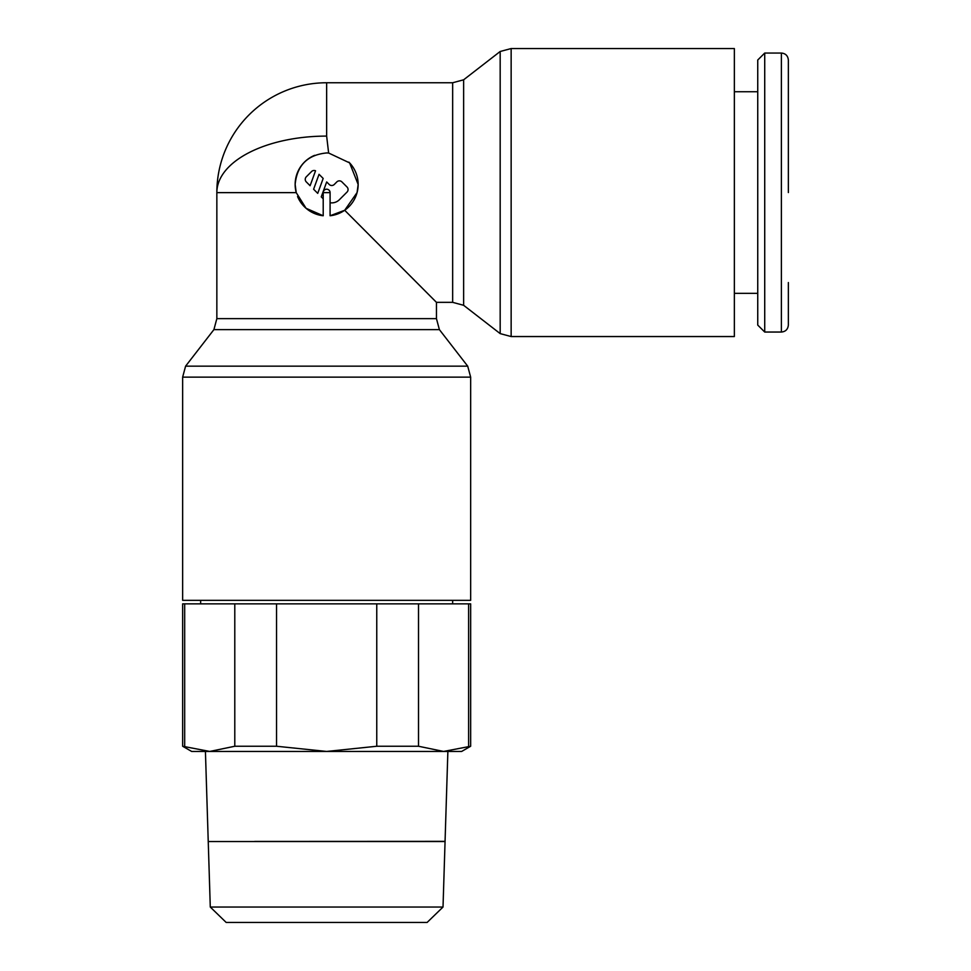 <?xml version="1.0" encoding="UTF-8"?>
<svg xmlns="http://www.w3.org/2000/svg" width="971" height="971" viewBox="0 0 971 971"><rect width="100%" height="100%" fill="white"/><g stroke="black" fill="none" stroke-linecap="round" stroke-linejoin="round"><path stroke-width="1.46" d="M788.355 282.549L788.355 325.079C787.894 329.351 785.575 331.669 781.376 332.046L764.723 332.046L757.744 325.079L757.744 60.02L764.723 53.053L781.376 53.053L781.376 332.046M764.723 53.053L764.723 332.046M734.355 91.747L757.744 91.747M757.744 293.351L734.355 293.351M326.644 136.098L326.644 82.753L452.656 82.753L463.628 79.804L500.174 51.487L511.147 48.55L734.355 48.55L734.355 336.549L511.147 336.549L500.174 333.611L463.628 305.295L452.656 302.345L436.452 302.345L436.452 318.646L216.849 318.646L216.849 192.634A109.796 56.488 0 0 1 216.849 192.61A109.796 56.488 0 0 1 216.849 192.574A109.796 56.488 0 0 1 326.644 136.098L328.635 153.017L349.621 162.897L358.153 184.454L357.085 192.549L344.693 210.27L436.452 302.345M500.174 51.487L500.174 333.611M463.628 79.804L463.628 305.295M436.452 318.646L439.39 329.618L467.706 366.164L470.656 377.136L470.656 600.345L182.645 600.345L182.645 377.136L185.595 366.164L213.911 329.618L216.849 318.646M467.706 366.164L185.595 366.164M439.39 329.618L213.911 329.618M344.693 210.27L330.091 215.756L330.091 192.634A3.447 3.447 0 0 0 326.644 189.199A3.447 3.447 0 0 0 323.209 192.634L323.209 215.756L306.071 208.304L296.228 192.634L295.148 184.454A31.497 31.497 0 0 1 314.604 155.348M452.656 603.853L452.656 600.345M200.645 600.345L200.645 603.853M470.656 746.25L443.565 751.445L461.65 751.445L470.656 746.25L470.656 603.853L182.645 603.853L182.645 746.25L191.651 751.445L209.736 751.445L182.645 746.25M398.644 841.444L445.058 841.444L447.874 751.445L443.565 751.445L418.513 746.25L376.76 746.25L326.644 751.445L443.565 751.445M254.645 841.444L445.058 841.359M209.736 751.445L326.644 751.445L276.541 746.25L234.788 746.25L209.736 751.445L205.427 751.445L208.231 841.408M427.119 922.45L443.019 907.048L445.058 841.541L208.243 841.541L210.282 907.048L226.182 922.45L427.119 922.45M788.355 192.549L788.355 60.02L788.355 192.549M326.644 152.945L328.635 153.017A31.497 31.497 0 0 0 326.644 152.945C307.504 154.838 297.005 165.337 295.148 184.454A31.497 31.497 0 0 0 296.228 192.634L216.849 192.634A109.796 109.796 0 0 1 216.849 192.574A109.796 56.488 0 0 1 216.849 192.549A109.796 109.796 0 0 0 216.849 192.598M348.868 162.121A31.497 31.497 0 0 1 330.091 215.756M323.209 215.756A31.497 31.497 0 0 1 297.563 196.53M306.29 181.905A3.605 3.605 0 0 1 306.29 176.819L311.375 171.721A3.605 3.605 0 0 1 315.539 170.787L310.101 185.728L306.29 181.905M323.209 198.824L321.255 196.87L326.681 181.941L329.193 184.454A3.605 3.605 0 0 0 334.291 184.454L336.828 181.905A3.605 3.605 0 0 1 341.926 181.905L347.011 186.99A3.605 3.605 0 0 1 347.011 192.088L339.377 199.723A10.802 10.802 0 0 1 330.091 202.757M319.046 174.307L323.173 178.433L317.735 193.363L313.609 189.236L319.046 174.307M210.282 907.048L443.019 907.048M184.684 746.25L184.684 603.853M468.617 603.853L468.617 746.25M418.513 746.25L418.513 603.853M376.76 603.853L376.76 746.25M276.541 746.25L276.541 603.853M234.788 603.853L234.788 746.25M511.147 48.55L511.147 336.549M452.656 82.753L452.656 302.345M470.656 377.136L182.645 377.136M330.091 192.634L323.209 192.634M326.644 82.753A109.796 109.796 0 0 0 216.849 192.549M781.376 53.053C785.575 53.429 787.894 55.748 788.355 60.02"/></g></svg>
